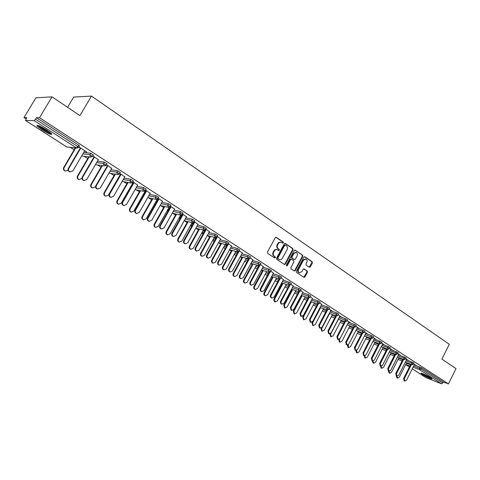<?xml version="1.0" encoding="UTF-8"?>
<svg xmlns="http://www.w3.org/2000/svg" width="480" height="480" viewBox="0 0 480 480"><rect width="100%" height="100%" fill="white"/><g stroke="black" fill="none" stroke-linecap="round" stroke-linejoin="round"><path stroke-width="0.72" d="M283.362 242.868L283.212 242.004L276.336 237.312L275.25 237.672L267.444 252.108L267.666 253.35L274.626 257.958L275.382 257.7L275.226 256.836L274.332 256.242C273.15 255.246 272.916 253.932 273.63 252.294L274.278 251.094C275.07 249.816 276.084 249.354 277.308 249.708L278.718 250.578L279.378 250.272L279.228 249.408L278.334 248.814C277.164 247.812 276.93 246.492 277.638 244.86L278.592 243.192L279.852 242.274L281.052 242.214L282.714 243.168L283.362 242.868M282.516 243.054L282.714 241.884L275.85 237.21M274.506 257.88L274.884 257.562L274.734 256.704L273.84 256.11L274.332 256.242M278.52 250.458L278.73 249.282L277.842 248.688L278.334 248.814M430.644 377.694C427.374 375.534 420.21 372.342 420.978 373.374L422.388 374.49C425.634 376.626 432.75 379.806 432.03 378.792L430.644 377.694M46.89 130.068C40.044 125.934 36.708 124.542 36.882 125.892L41.886 129.804C48.648 133.884 51.96 135.264 51.822 133.938L46.89 130.068M309.27 267.246L310.29 266.88L312.378 262.956L312.18 261.762L304.932 256.818L303.894 257.178L296.37 271.296L296.574 272.496L304.014 277.41L304.932 276.978L307.458 272.214L307.26 271.026L304.032 268.878L303.114 269.31L301.854 271.674L299.382 272.826C298.194 272.13 297.912 271.008 298.53 269.46L303.48 260.172L305.91 259.026C307.116 259.722 307.404 260.856 306.786 262.41L305.964 263.952L306.168 265.152L309.27 267.246M25.506 120.456L66.732 146.928L76.446 147.93L34.224 120.642L25.506 120.456L26.772 117.606L24 117.576L35.91 97.806L52.02 96.852L79.938 115.626L91.494 96.09L449.286 344.292L441.918 359.106L456 368.574L448.428 383.91L39.498 117.75L36.468 117.714L35.556 119.232L77.796 146.598L78.666 145.122L36.468 117.714M52.02 96.852L39.498 117.75M293.07 249.804L292.86 248.586L285.348 243.462L284.28 243.822L276.564 258.156L276.78 259.386L284.496 264.48L285.438 264.048L293.07 249.804L292.566 249.678L292.356 248.46L284.874 243.36M295.23 250.2L302.604 255.234L302.808 256.44L295.272 270.57L294.342 271.002L291.048 268.836L290.838 267.624L293.916 261.864L293.706 260.658L291.468 259.17L290.538 259.602L287.322 265.614L286.662 265.914L286.428 265.026L294.174 250.56L295.23 250.2L294.804 250.092M91.494 96.09L73.692 97.062L67.584 107.322M34.224 120.642L35.556 119.232M448.428 383.91L443.298 381.924L442.746 383.04L441.414 383.766L426.18 377.766M291.78 289.92L291.318 289.626M282.138 283.71L281.478 283.29M272.322 277.398L271.452 276.84M262.338 270.972L261.246 270.27M252.168 264.426L250.854 263.58M241.812 257.76L240.264 256.764M231.27 250.974L229.482 249.822M220.524 244.062L218.49 242.748M209.586 237.018L207.288 235.536M198.432 229.842L195.864 228.192L204.36 230.31M187.074 222.528L184.398 220.806M175.488 215.076L172.71 213.288M167.892 210.186L167.556 209.97M163.68 207.474L160.8 205.62M156.048 202.56L155.568 202.254M151.644 199.728L148.65 197.802M143.856 194.712L143.346 194.388M139.362 191.826L136.26 189.828M131.19 186.564L130.884 186.366M126.84 183.762L123.618 181.692M114.06 175.536L110.718 173.388M101.016 167.142L97.548 164.916M87.702 158.58L84.114 156.264M74.112 149.832L70.392 147.432M26.01 118.872L24 117.576M84.666 150.828L86.634 151.854M86.526 152.034L78.936 146.868M78.828 147.048L80.67 148.242M406.494 359.82L414.072 363.036M414.258 364.836L421.53 367.788L420.966 368.928L442.746 383.04M443.298 381.924L421.53 367.788M78.666 145.122L79.476 145.944M406.656 359.496L408.006 360.18L405.816 358.758M390.588 349.548L398.256 352.77M390.768 349.194L392.154 349.902L389.73 348.336M374.154 338.94L381.912 342.168M374.352 338.556L375.78 339.288L373.11 337.56M357.168 327.978L363.09 330.066L365.022 331.206M357.384 327.564L358.866 328.32L355.932 326.424M339.606 316.644L345.582 318.702L347.556 319.872M339.84 316.194L341.37 316.98L338.154 314.898M321.432 304.92L327.468 306.942L329.484 308.142M321.69 304.428L319.758 302.976M302.61 292.788L308.712 294.762L310.77 295.998M302.898 292.254L300.708 290.622M283.116 280.224L289.278 282.144L291.384 283.422M276.468 278.148L279.18 278.994M283.428 279.636L280.962 277.824M262.902 267.204L269.13 269.07L271.29 270.384M256.392 265.26L258.834 265.992M263.25 266.562L260.49 264.552M241.932 253.71L248.232 255.498L250.44 256.86M235.578 251.904L237.72 252.516M236.676 251.676L237.264 251.844M242.322 252.996L239.244 250.782M220.158 239.712L226.536 241.416L228.804 242.82M213.972 238.056L215.79 238.542M214.596 237.414L215.988 238.182M216.024 238.116L215.166 237.564M220.596 238.92L217.182 236.484M217.092 236.646L217.398 236.844M197.538 225.18L204 226.788L206.328 228.234M190.89 225.036L191.58 223.8L192.996 224.052M192.018 222.828L193.242 223.614M193.332 223.452L192.21 222.726M198.03 224.298L194.262 221.622M194.166 221.79L194.706 222.138M174.018 210.09L180.57 211.572L182.958 213.078M167.874 210.216L168.582 208.968L169.284 209.022M168.774 207.81L169.65 208.374M169.74 208.212L168.864 207.642M174.576 209.1L170.424 206.172M170.328 206.34L171.12 206.856M149.538 194.412L156.198 195.75L158.652 197.31M144.6 192.192L145.104 192.522M145.2 192.354L144.696 192.024M150.18 193.284L145.614 190.086M145.512 190.26L146.58 190.956M124.038 178.116L130.812 179.274L133.35 180.894M124.782 176.826L119.772 173.34M119.67 173.514L121.032 174.396M97.446 161.166L104.364 162.102L106.98 163.788M98.316 159.678L92.838 155.874M92.73 156.06L94.41 157.146M83.718 152.442L90.72 153.24L93.372 154.962M111.684 168.342L106.446 164.7M106.344 164.88L107.856 165.858M110.886 169.722L117.726 170.778L120.3 172.428M137.61 185.142L132.828 181.8M132.726 181.974L133.938 182.76M132.15 184.152L132.456 184.35M132.558 184.182L132.252 183.984M136.92 186.342L143.634 187.596L146.13 189.186M162.504 201.27L158.142 198.21M158.046 198.384L158.97 198.984M156.804 200.076L157.5 200.526M157.596 200.358L156.9 199.914M161.904 202.326L168.504 203.742L170.928 205.272M156.03 202.59L157.068 201.294M186.42 216.774L182.46 213.972M182.364 214.14L183.03 214.572M180.51 215.388L181.56 216.072M181.65 215.904L180.6 215.226M185.898 217.71L192.402 219.252L194.76 220.734M179.496 217.698L180.192 216.456L181.26 216.606M209.424 231.678L205.836 229.122M205.74 229.29L206.16 229.566M203.316 230.124L204.714 230.988M204.786 230.856L203.796 230.22M208.962 232.512L215.376 234.174L217.674 235.596M202.86 230.94L204.504 231.366M231.564 246.024L228.318 243.702M225.738 244.614L226.32 244.77M231.15 246.774L237.486 248.526L239.724 249.906M224.874 245.046L226.86 245.592M252.882 259.842L249.966 257.73M247.41 258.606L248.004 258.78M252.516 260.52L258.78 262.35L260.958 263.682M246.078 258.642L248.376 259.314M273.432 273.156L270.822 271.248M273.102 273.774L279.294 275.67L281.424 276.96M266.52 271.764L269.1 272.55M293.25 286.002L290.922 284.28M292.95 286.56L299.082 288.51L301.164 289.764M286.242 284.43L289.08 285.33M312.372 298.392L310.32 296.856M312.102 298.908L318.168 300.906L320.208 302.124M330.84 310.362L332.394 311.166L329.04 308.988M330.594 310.83L336.6 312.87L338.598 314.058M348.684 321.924L350.19 322.698L347.118 320.712M348.462 322.356L354.408 324.432L356.364 325.584M365.934 333.102L367.392 333.852L364.596 332.04M365.73 333.504L371.622 335.604L373.536 336.732M382.626 343.92L384.036 344.64L381.492 342.99M382.434 344.286L390.15 347.514M398.778 354.384L400.146 355.08L397.842 353.586M398.604 354.726L406.224 357.948M414.414 364.524L415.74 365.196L413.664 363.846M280.8 242.166L278.892 242.364L277.788 243.54L278.286 243.66M277.842 248.688C276.666 247.686 276.432 246.366 277.14 244.734L277.788 243.54M276.864 249.594L276.816 249.582C275.586 249.228 274.578 249.69 273.78 250.962L274.278 251.094M273.84 256.11C272.658 255.114 272.424 253.8 273.132 252.162L273.78 250.962M284.316 264.378L284.94 263.904L292.566 249.678M285.456 245.052L284.712 245.304L277.944 257.88L278.094 258.738L279.426 259.566C280.656 259.926 281.67 259.464 282.462 258.186L287.064 249.612C287.772 247.992 287.544 246.684 286.386 245.688L285.456 245.052M284.958 244.932L284.208 245.184L284.712 245.304M279.336 259.542L277.602 258.606L277.446 257.748L284.208 245.184M294.762 250.098L302.604 255.234M294.156 270.894L294.768 270.426L302.304 256.308L302.1 255.102M291.342 259.134L290.034 259.464L286.818 265.476L287.322 265.614M286.476 265.782L286.818 265.476M297.102 255.9C297.732 254.328 297.432 253.182 296.196 252.474L293.742 253.62L291.978 256.914L292.188 258.132L294.42 259.62L295.35 259.188L297.102 255.9M295.836 252.384L293.238 253.494L293.742 253.62M294.048 259.518L291.684 258L291.474 256.782L293.238 253.494M305.574 258.942L302.97 260.04L303.48 260.172M299.172 272.766L298.878 272.682C297.69 271.98 297.408 270.864 298.026 269.316L302.97 260.04M303.816 277.296L306.948 272.07L306.75 270.882L303.714 268.848M309.198 267.198L311.862 262.818L311.67 261.624L304.47 256.722M65.556 171.108L64.926 170.97C63.474 170.178 63.072 169.02 63.72 167.484L64.152 167.556C63.504 169.092 63.906 170.256 65.358 171.048L68.136 170.082M75.678 147.978L64.152 167.556M75.234 147.936L63.72 167.484M70.266 171.96L69.624 171.816C68.154 171.018 67.746 169.836 68.406 168.276L68.85 168.354C68.19 169.914 68.598 171.096 70.074 171.894L72.894 170.892L84.774 150.648M68.406 168.276L80.322 148.014M68.85 168.354L80.778 148.062M51.156 133.224C49.554 132.996 46.716 131.616 42.654 129.09L38.208 125.502M39.6 126.054L43.086 128.634L50.028 132.27M37.458 125.292L42.342 129.072C46.464 131.658 49.584 133.23 51.696 133.776M431.04 377.952L427.758 376.62L422.31 373.512M424.386 374.364L429.114 376.77M421.824 373.35L427.902 376.782L431.46 378.252M79.218 179.646L78.63 179.508C77.214 178.734 76.824 177.588 77.46 176.076L77.91 176.16C77.268 177.678 77.658 178.824 79.074 179.598L81.972 178.356M89.178 156.9L77.91 176.16M88.716 156.846L77.46 176.076M92.61 188.01L92.046 187.872C90.672 187.11 90.294 185.988 90.924 184.494L91.386 184.59C90.756 186.084 91.128 187.212 92.508 187.974L95.22 186.984L95.628 186.282M102.414 165.624L91.386 184.59M101.94 165.552L90.924 184.494M105.732 196.2L105.198 196.068C103.854 195.324 103.494 194.208 104.112 192.738L104.586 192.84C103.962 194.316 104.328 195.432 105.672 196.176L108.342 195.192L120.534 174.072M115.392 174.156L104.586 192.84M114.906 174.072L104.112 192.738M118.59 204.228L118.08 204.102C116.772 203.364 116.424 202.272 117.036 200.814L117.522 200.928C116.91 202.386 117.258 203.484 118.566 204.222L121.2 203.232L133.218 182.292M128.112 182.502L117.522 200.928M127.614 182.412L117.036 200.814M131.196 212.094L130.71 211.974C129.432 211.248 129.096 210.168 129.696 208.734L130.194 208.86C129.594 210.294 129.93 211.374 131.208 212.1L133.806 211.116L145.65 190.35M140.586 190.674L130.194 208.86M140.076 190.572L129.696 208.734M84.084 180.612L83.478 180.474C82.05 179.688 81.654 178.53 82.302 176.994L82.764 177.078C82.116 178.614 82.506 179.778 83.94 180.564L86.724 179.562L98.424 159.498M82.302 176.994L94.038 156.906M82.764 177.078L94.512 156.966M97.62 189.09L97.05 188.952C95.652 188.178 95.274 187.038 95.916 185.52L96.39 185.622C95.748 187.14 96.126 188.28 97.524 189.054L100.266 188.052L111.792 168.162M95.916 185.52L107.472 165.612M96.39 185.622L107.964 165.684M110.88 197.388L110.334 197.256C108.978 196.5 108.612 195.372 109.242 193.878L109.728 193.986C109.098 195.48 109.464 196.608 110.826 197.37L113.526 196.368L124.884 176.652M109.242 193.878L120.636 174.138M109.728 193.986L121.134 174.222M123.876 205.518L123.354 205.392C122.028 204.648 121.68 203.538 122.298 202.062L122.796 202.176C122.178 203.658 122.532 204.768 123.852 205.512L126.516 204.51L137.712 184.962M122.298 202.062L133.524 182.49M122.796 202.176L134.04 182.586M136.596 213.486L136.11 213.36C134.82 212.628 134.478 211.536 135.09 210.078L135.6 210.204C134.988 211.668 135.33 212.76 136.62 213.492L139.248 212.49L150.282 193.11M135.09 210.078L146.154 190.68M135.6 210.204L146.682 190.782M143.532 219.804L143.094 219.69C141.846 218.976 141.516 217.914 142.11 216.498L142.62 216.63C142.026 218.046 142.35 219.114 143.604 219.822L146.16 218.844L157.266 199.266M152.82 198.678L142.62 216.63M152.304 198.57L142.11 216.498M149.052 221.292L148.614 221.172C147.354 220.452 147.024 219.378 147.624 217.938L148.152 218.076C147.546 219.516 147.876 220.596 149.136 221.316L151.722 220.314L162.6 201.096M147.624 217.938L158.532 198.702M148.152 218.076L159.072 198.81M155.628 227.364L155.232 227.256C154.014 226.554 153.696 225.504 154.284 224.106L154.806 224.244C154.218 225.648 154.53 226.698 155.754 227.4L158.274 226.416L169.014 207.384M164.82 206.514L154.806 224.244M164.292 206.4L154.284 224.106M161.268 228.942L160.866 228.828C159.636 228.126 159.318 227.058 159.912 225.636L160.446 225.786C159.852 227.208 160.17 228.27 161.4 228.978L163.95 227.982L174.678 208.926M159.912 225.636L170.67 206.562M160.446 225.786L171.216 206.682M167.496 234.78L167.136 234.672C165.948 233.988 165.642 232.95 166.218 231.57L166.752 231.72C166.17 233.106 166.476 234.138 167.664 234.828L170.154 233.844L180.636 215.16M176.598 214.2L166.752 231.72M176.052 214.074L166.218 231.57M173.244 236.442L172.878 236.334C171.678 235.644 171.372 234.594 171.96 233.19L172.506 233.346C171.918 234.75 172.224 235.8 173.424 236.496L175.938 235.494L186.516 216.6M171.96 233.19L182.568 214.272M172.506 233.346L183.126 214.404M179.142 242.052L178.812 241.95C177.654 241.278 177.354 240.258 177.93 238.89L178.47 239.046C177.894 240.414 178.188 241.44 179.352 242.112L181.806 241.134L192.09 222.696M188.148 221.73L178.47 239.046M187.596 221.592L177.93 238.89M184.992 243.798L184.662 243.696C183.492 243.018 183.192 241.98 183.774 240.594L184.326 240.756C183.75 242.142 184.044 243.18 185.22 243.864L187.692 242.868L198.126 224.13M183.774 240.594L194.232 221.832M184.326 240.756L194.802 221.97M190.572 249.186L190.272 249.09C189.132 248.43 188.85 247.422 189.414 246.066L189.96 246.234C189.396 247.584 189.684 248.598 190.818 249.258L193.236 248.28L203.328 230.1M199.482 229.11L189.96 246.234M198.924 228.966L189.414 246.066M196.524 251.01L196.218 250.92C195.072 250.248 194.784 249.228 195.354 247.854L195.918 248.022C195.348 249.396 195.636 250.422 196.782 251.094L199.224 250.098L209.514 231.51M195.354 247.854L205.308 229.92M195.918 248.022L206.25 229.398M201.786 256.182L201.51 256.098C200.4 255.444 200.124 254.448 200.682 253.11L201.24 253.284C200.682 254.622 200.958 255.618 202.068 256.272L204.456 255.294L214.362 237.348M210.606 236.352L201.24 253.284M210.036 236.202L200.682 253.11M207.834 258.09L207.552 258C206.436 257.34 206.16 256.332 206.718 254.976L207.294 255.156C206.73 256.512 207.006 257.52 208.128 258.18L210.534 257.184L220.686 238.752M206.718 254.976L216.378 237.474M207.294 255.156L217.488 236.676M212.796 263.052L212.544 262.974C211.458 262.332 211.188 261.348 211.74 260.028L212.304 260.208C211.758 261.528 212.022 262.512 213.108 263.154L215.46 262.176L225.192 244.464M221.526 243.456L212.304 260.208M220.95 243.294L211.74 260.028M218.934 265.032L218.676 264.948C217.584 264.3 217.314 263.304 217.872 261.966L218.454 262.152C217.896 263.49 218.166 264.486 219.258 265.14L221.628 264.144L231.654 245.862M217.872 261.966L227.304 244.782M218.454 262.152L228.51 243.822M223.608 269.796L223.374 269.724C222.312 269.088 222.054 268.122 222.594 266.814L223.17 267C222.624 268.308 222.888 269.28 223.95 269.91L226.266 268.938L235.83 251.436M232.242 250.422L223.17 267M231.66 250.254L222.594 266.814M229.824 271.848L229.59 271.77C228.522 271.134 228.264 270.15 228.81 268.824L229.398 269.016C228.852 270.342 229.11 271.326 230.184 271.962L232.518 270.972L242.412 252.834M228.81 268.824L238.05 251.91M229.398 269.016L239.328 250.836M234.216 276.42L234.006 276.348C232.968 275.724 232.716 274.77 233.25 273.474L233.832 273.666C233.298 274.962 233.55 275.922 234.588 276.546L236.874 275.568L246.276 258.282M242.772 257.262L233.832 273.666M242.178 257.088L233.25 273.474M240.522 278.538L240.306 278.466C239.256 277.836 239.004 276.864 239.55 275.556L240.144 275.754C239.604 277.062 239.856 278.034 240.9 278.664L243.21 277.674L252.972 259.68M239.55 275.556L248.616 258.87M240.144 275.754L249.594 258.36M244.644 282.924L244.446 282.852C243.426 282.24 243.186 281.298 243.714 280.014L244.302 280.212C243.774 281.496 244.014 282.444 245.034 283.056L247.29 282.084L256.536 264.996M253.11 263.97L244.302 280.212M252.51 263.796L243.714 280.014M251.022 285.102L250.824 285.036C249.798 284.418 249.552 283.458 250.086 282.162L250.692 282.366C250.158 283.662 250.404 284.622 251.424 285.24L253.698 284.25L263.34 266.4M250.086 282.162L258.996 265.686M250.692 282.366L259.848 265.428M254.88 289.308L254.694 289.242C253.704 288.642 253.464 287.706 253.986 286.44L254.586 286.644C254.064 287.91 254.298 288.846 255.294 289.452L257.514 288.48L266.616 271.584M263.262 270.558L254.586 286.644M262.656 270.378L253.986 286.44M261.33 291.552L261.15 291.486C260.148 290.88 259.908 289.932 260.436 288.648L261.048 288.858C260.52 290.142 260.754 291.09 261.762 291.696L264 290.712L273.516 273M260.436 288.648L268.938 272.292L270.594 271.674M261.048 288.858L269.994 272.232M264.936 295.578L264.768 295.518C263.79 294.924 263.562 294.006 264.078 292.752L264.684 292.962C264.168 294.216 264.396 295.14 265.368 295.734L267.564 294.762L276.522 278.052M273.234 277.032L264.684 292.962M272.622 276.84L264.078 292.752M271.458 297.882L271.29 297.822C270.306 297.222 270.078 296.286 270.6 295.02L271.218 295.236C270.696 296.508 270.924 297.438 271.908 298.038L274.116 297.054L283.512 279.48M270.6 295.02L279.234 278.904M271.218 295.236L279.984 278.868M274.818 301.74L273.768 300.564L273.996 298.95L274.602 299.16L275.268 301.902L277.434 300.93L286.248 284.406M283.032 283.386L274.602 299.16M282.42 283.188L273.996 298.95M281.406 304.098L280.35 302.91L280.578 301.272L281.202 301.494L280.974 303.138L281.694 304.176L284.052 303.282L293.334 285.846M280.578 301.272L289.272 285.36M281.202 301.494L289.806 285.354M284.526 307.794L283.734 305.04L284.346 305.256L284.994 307.968L287.13 306.996L295.812 290.646M292.662 289.626L284.346 305.256M292.038 289.422L283.734 305.04M291.174 310.206L290.382 307.422L291.012 307.644L291.66 310.386L293.814 309.402L302.976 292.098M290.382 307.422L298.776 291.606M291.012 307.644L299.466 291.708M294.066 313.746L293.304 311.022L293.928 311.244L294.552 313.92L296.658 312.954L305.214 296.778M302.124 295.758L293.928 311.244M301.5 295.554L293.304 311.022M300.78 316.212L300.018 313.458L300.654 313.686L301.278 316.392L303.402 315.414L312.456 298.242M300.018 313.458L308.292 297.792M300.654 313.686L308.97 297.936M303.444 319.59L302.712 316.902L303.336 317.13L303.948 319.776L306.024 318.81L314.454 302.796M311.43 301.782L303.336 317.13M310.794 301.572L302.712 316.902M310.212 322.11L309.48 319.392L310.122 319.626L310.728 322.302L312.822 321.318L321.768 304.278M309.48 319.392L317.64 303.864M310.122 319.626L318.312 304.044M312.666 325.338L311.958 322.68L312.588 322.92L313.176 325.53L315.228 324.57L323.538 308.712M320.574 307.704L312.588 322.92M312.348 321.936L311.958 322.68M319.488 327.906L318.78 325.218L319.428 325.458L320.016 328.104L322.08 327.126L330.924 310.212M318.78 325.218L326.832 309.834M319.428 325.458L327.498 310.038M321.726 330.99L321.048 328.368L321.684 328.602L322.254 331.194L324.276 330.228L332.472 314.532M329.562 313.524L321.684 328.602M321.228 328.02L321.048 328.368M328.602 333.6L327.918 330.948L328.572 331.194L329.142 333.81L331.182 332.832L339.918 316.044M327.918 330.948L335.868 315.702M328.572 331.194L336.528 315.924M330.642 336.546L329.988 333.954L330.624 334.194L331.182 336.756L333.18 335.79L341.256 320.244M338.406 319.248L330.624 334.194M337.566 339.204L336.906 336.582L337.566 336.828L338.118 339.414L340.128 338.442L348.762 321.774M336.906 336.582L344.754 321.468M337.566 336.828L345.414 321.696M339.408 342.012L338.742 339.504M339.858 338.856L339.42 339.696L339.96 342.228L341.928 341.268L349.902 325.866M346.374 344.712L345.744 342.12L346.404 342.372L346.944 344.928L348.924 343.956L357.462 327.414M345.744 342.12L353.49 327.132M346.404 342.372L354.156 327.372M348.03 347.388L347.34 345.024M348.252 344.742L348.594 347.604L350.538 346.65L358.398 331.392M355.044 350.124L354.432 347.568L355.092 347.82L355.62 350.352L357.576 349.38L366.012 332.958M354.432 347.568L362.076 332.706M355.092 347.82L362.748 332.946M356.514 352.674L355.812 350.418M356.622 350.322L357.084 352.896L359.004 351.942L366.762 336.828M363.564 355.452L362.976 352.92L363.642 353.184L364.152 355.686L366.084 354.714L374.424 338.412M362.976 352.92L370.524 338.184M363.642 353.184L371.202 338.43M364.86 357.876L364.158 355.686M364.902 355.74L365.436 358.104L367.332 357.15L374.988 342.168M371.946 360.69L371.376 358.188L372.048 358.452L372.54 360.93L374.448 359.958L382.698 343.776M371.376 358.188L378.834 343.578M372.048 358.452L379.512 343.824M373.068 362.994L372.384 360.864M373.08 361.014L373.656 363.228L375.528 362.274L383.088 347.43M380.196 365.844L379.644 363.372L380.322 363.636L380.796 366.084L382.68 365.118L390.84 349.05M379.644 363.372L387.012 348.876M380.322 363.636L387.696 349.128M381.15 368.028L380.472 365.958M381.15 366.174L381.744 368.268L383.592 367.32L391.056 352.602M388.314 370.914L387.78 368.472L388.458 368.742L388.92 371.16L390.78 370.194L398.85 354.24M387.78 368.472L395.058 354.096M388.458 368.742L395.742 354.348M389.1 372.99L388.434 370.968M389.106 371.226L389.706 373.23L391.53 372.282L398.898 357.696M396.3 375.906L395.784 373.488L396.462 373.758L396.912 376.158L398.748 375.192L406.728 359.352M395.784 373.488L402.978 359.226M396.462 373.758L403.662 359.484M396.93 377.868L396.27 375.894M396.942 376.17L397.542 378.114L399.342 377.166L406.62 362.706M404.154 380.82L403.656 378.42L404.34 378.702L404.778 381.072L406.59 380.112L414.486 364.38M403.656 378.42L410.766 364.278M404.34 378.702L411.456 364.536M282.714 241.884L283.212 242.004M274.734 256.704L275.226 256.836M278.73 249.282L279.228 249.408M66.618 146.862L67.758 147.162M25.446 120.438L66.66 146.904L76.782 148.092L76.446 147.93L77.796 146.598L78.612 147.42M441.414 383.766L419.622 369.684L413.082 367.182M409.914 365.976L405.774 364.392M405.672 364.596L409.404 366.99L405.666 364.608M412.254 368.826L426.378 377.892M413.688 365.964L420.966 368.928L419.622 369.684L419.418 368.142L419.988 367.002M82.878 153.876L89.862 154.704L90.72 153.24M79.548 145.824L78.684 147.3L76.782 148.092L78.618 147.42M81.654 155.958L90.708 157.092L92.586 156.306L89.862 154.704L90.384 156.936L92.43 156.546M96.618 162.588L103.524 163.554L104.364 162.102M110.07 171.132L116.898 172.212L117.726 170.778M123.234 179.514L129.996 180.696L130.812 179.274M136.128 187.734L142.83 189.006L143.634 187.596M148.758 195.792L155.4 197.148L156.198 195.75M156.87 201.252L156.3 202.644M161.13 203.694L167.724 205.128L168.504 203.742M168.714 208.89L167.958 210.228L168.528 210.36M173.256 211.446L179.796 212.952L180.57 211.572M180.33 216.384L179.586 217.71L180.516 217.938M185.142 219.054L191.64 220.62L192.402 219.252M191.73 223.74L190.998 225.054L192.258 225.372M196.8 226.518L203.25 228.138L204 226.788M202.92 230.952L202.194 232.26L203.778 232.674M208.224 233.838L214.638 235.512L215.376 234.174M213.258 239.352L215.07 239.844M219.438 241.026L225.804 242.748L226.536 241.416M224.166 246.33L226.152 246.882M230.436 248.082L236.766 249.846L237.486 248.526M234.876 253.182L237.018 253.794M241.224 255.006L247.518 256.812L248.232 255.498M245.388 259.908L247.686 260.586M251.82 261.804L258.078 263.646L258.78 262.35M255.714 266.52L258.15 267.252M262.212 268.482L268.434 270.36L269.13 269.07M265.848 273.012L268.428 273.804M272.418 275.04L278.61 276.948L279.294 275.67M275.802 279.39L278.514 280.242M282.444 281.478L288.6 283.416L289.278 282.144M285.582 285.66L288.42 286.566M292.29 287.808L298.41 289.77L299.082 288.51M295.194 291.816L298.152 292.782M301.956 294.024L308.046 296.016L308.712 294.762M304.632 297.87L307.71 298.89M311.454 300.132L317.52 302.148L318.168 300.906M313.914 303.822L317.1 304.896M320.79 306.138L326.82 308.172L327.468 306.942M323.034 309.672L326.328 310.8M329.964 312.042L335.964 314.094L336.6 312.87M332.004 315.426L335.4 316.602M338.982 317.844L344.952 319.914L345.582 318.702M340.818 321.084L344.316 322.314M347.844 323.55L353.784 325.638L354.408 324.432M349.494 326.652L353.076 327.924M356.556 329.16L362.472 331.26L363.09 330.066M358.02 332.13L361.698 333.45M365.13 334.68L371.016 336.792L371.622 335.604M366.408 337.512L370.17 338.88M373.554 340.11L379.416 342.234L380.016 341.058M374.664 342.81L378.51 344.22M381.846 345.444L387.678 347.586L388.272 346.416M382.782 348.03L386.706 349.482M390 350.7L395.808 352.848L396.396 351.69M390.774 353.16L394.776 354.654M398.022 355.872L403.806 358.026L404.382 356.874M398.64 358.212L402.714 359.748M405.918 360.96L411.672 363.126L412.248 361.98M406.38 363.186L410.526 364.764M93.444 154.842L92.52 156.42M95.442 164.61L104.334 165.9L106.2 165.12L103.524 163.554L104.028 165.75L105.876 165.546M107.046 163.668L106.134 165.234M108.93 173.094L117.678 174.528L119.532 173.754L116.898 172.212L117.39 174.384L119.028 174.324M120.366 172.314L119.472 173.862M122.136 181.422L130.752 182.976L132.594 182.208L129.996 180.696L130.476 182.838L131.922 182.874M133.41 180.786L132.528 182.316M135.06 189.594L143.556 191.256L145.386 190.494L142.83 189.006L143.292 191.124L144.564 191.226M146.19 189.078L145.326 190.596M147.72 197.604L156.102 199.368L157.914 198.606L155.4 197.148L155.85 199.236L156.972 199.38M158.712 197.208L157.86 198.708M160.122 205.47L168.402 207.312L170.202 206.562L167.724 205.128L168.156 207.192L169.152 207.36M170.982 205.176L170.148 206.658M172.278 213.186L180.456 215.106L182.244 214.362L179.796 212.952L180.222 214.986L181.104 215.166M167.856 211.554L167.826 210.3L167.814 211.632M183.012 212.982L182.19 214.452M184.188 220.758L192.27 222.744L194.046 222.006L191.64 220.62L192.048 222.63L192.84 222.816M179.694 219.396L179.448 217.782L179.67 219.438M194.808 220.638L193.998 222.096M206.376 228.15L205.626 229.506L203.25 228.138L203.646 230.124L205.578 229.59M191.37 226.974L190.848 225.12L191.364 226.986M207.318 235.476L215.226 237.582L216.978 236.856L214.638 235.512L215.022 237.474L215.664 237.654M201.906 232.662L202.776 234.27L202.134 232.248M217.716 235.512L216.93 236.94M218.55 242.634L226.38 244.788L228.114 244.068L225.804 242.748L226.182 244.686L226.764 244.86M212.85 240.084L213.744 241.32L213.012 239.796M228.846 242.736L228.072 244.152M229.566 249.666L237.318 251.856L239.046 251.148L236.766 249.846L237.132 251.76L237.66 251.934M223.662 247.254L224.514 248.232L223.77 247.056M225.288 248.454L224.718 248.292M239.766 249.828L239.004 251.226M240.378 256.566L248.052 258.798L249.768 258.096L247.518 256.812L247.878 258.702L248.364 258.87M234.3 254.238L235.086 255.024L234.384 254.088M236.172 255.342L235.272 255.078M250.482 256.782L249.732 258.168M250.986 263.34L258.594 265.608L260.298 264.912L258.078 263.646L258.42 265.518L258.87 265.674M244.758 261.072L245.466 261.69L244.824 260.952M246.858 262.11L245.64 261.744M261 263.61L260.256 264.984M271.326 270.312L270.63 271.602L268.434 270.36L268.938 272.292L261.396 269.994M255.042 267.756L255.666 268.242L255.09 267.666M257.34 268.752L255.828 268.29M271.62 276.528L279.096 278.856L280.776 278.172L278.61 276.948L278.934 278.772L279.318 278.916M265.152 274.308L265.68 274.674L265.188 274.242M267.63 275.286L265.83 274.722M281.46 276.894L280.74 278.238M291.42 283.356L290.742 284.628L288.6 283.416L288.918 285.222L290.706 284.688M275.088 280.728L275.52 280.998L275.112 280.68M277.734 281.7L275.658 281.04M291.516 289.254L298.866 291.636L300.528 290.964L298.41 289.77L299.052 291.69M284.856 287.022L285.192 287.208L284.874 286.986M287.652 288.006L285.318 287.25M301.194 289.704L300.492 291.024M301.2 295.452L308.49 297.858L310.14 297.192L308.046 296.016L308.658 297.906M297.396 294.198L294.816 293.352M310.8 295.938L310.11 297.252M310.71 301.542L317.946 303.966L319.584 303.306L317.52 302.148L318.102 304.014M306.972 300.294L304.146 299.346M320.238 302.07L319.554 303.366M329.508 308.088L328.866 309.318L326.82 308.172L327.102 309.9L328.836 309.372M316.374 306.276L313.32 305.244M338.622 314.004L337.986 315.228L335.964 314.094L336.24 315.804L337.962 315.276M325.614 312.168L322.344 311.04M347.58 319.818L346.95 321.03L344.952 319.914L345.216 321.606L346.926 321.084M356.388 325.536L355.764 326.742L353.784 325.638L354.048 327.312L355.74 326.79M365.046 331.158L364.434 332.352L362.472 331.26L362.724 332.916L364.41 332.4M373.56 336.684L372.954 337.872L371.016 336.792L371.256 338.43L372.93 337.92M381.936 342.12L381.336 343.302L379.416 342.234L379.65 343.854L381.312 343.344M390.168 347.472L389.574 348.642L387.678 347.586L387.906 349.194L389.556 348.684M398.274 352.734L397.686 353.892L395.808 352.848L396.03 354.438L397.668 353.934M406.248 357.906L405.666 359.058L403.806 358.026L404.022 359.604L405.648 359.1M405.294 362.202L411.978 364.734L413.514 364.146L411.672 363.126L412.044 364.758M414.09 363L413.496 364.182M277.14 244.734L277.638 244.86M273.132 252.162L273.63 252.294M275.868 237.204L276.336 237.312M284.94 263.904L285.438 264.048M284.904 243.354L285.348 243.462M292.356 248.46L292.86 248.586M277.446 257.748L277.944 257.88M277.602 258.606L278.094 258.738M278.538 259.224L279.03 259.362M302.304 256.308L302.808 256.44M294.768 270.426L295.272 270.57M290.034 259.464L290.538 259.602M291.474 256.782L291.978 256.914M291.684 258L292.188 258.132M293.796 259.416L294.3 259.554M298.026 269.316L298.53 269.46M303.786 268.836L304.152 268.938M306.75 270.882L307.26 271.026M306.948 272.07L307.458 272.214M304.428 276.828L304.932 276.978M304.53 256.716L304.932 256.818M311.67 261.624L312.18 261.762M311.862 262.818L312.378 262.956M309.78 266.742L310.29 266.88M338.874 339.486L339.42 339.696M347.748 344.982L348.066 345.102M412.248 368.838L426.264 377.832M281.658 282.948L289.068 285.306M320.058 307.53L327.234 309.972M329.244 313.416L336.366 315.87M331.302 316.77L334.692 317.952M338.274 319.206L345.342 321.672M340.134 322.41L343.62 323.646M347.148 324.894L354.168 327.372M348.816 327.96L352.398 329.244M355.872 330.486L362.838 332.982M357.354 333.42L361.026 334.752M364.452 335.994L371.37 338.49M365.748 338.796L369.51 340.17M372.894 341.406L379.758 343.914M374.016 344.082L377.856 345.498M381.192 346.728L388.014 349.248M382.146 349.284L386.064 350.742M389.358 351.972L396.132 354.492M390.144 354.402L394.14 355.908M397.392 357.126L404.118 359.658M398.016 359.442L402.09 360.984M284.862 244.884L285.258 244.98M278.934 259.434L279.426 259.566M293.922 259.482L294.42 259.62M298.878 272.682L299.382 272.826M64.926 170.97L65.358 171.048M70.074 171.894L69.624 171.816M78.63 179.508L79.074 179.598M92.046 187.872L92.508 187.974M105.198 196.068L105.672 196.176M118.08 204.102L118.566 204.222M130.71 211.974L131.208 212.1M83.94 180.564L83.478 180.474M97.524 189.054L97.05 188.952M110.826 197.37L110.334 197.256M123.852 205.512L123.354 205.392M136.62 213.492L136.11 213.36M143.094 219.69L143.604 219.822M149.136 221.316L148.614 221.172M155.232 227.256L155.754 227.4M161.4 228.978L160.866 228.828M167.136 234.672L167.664 234.828M173.424 236.496L172.878 236.334M178.812 241.95L179.352 242.112M185.22 243.864L184.662 243.696M190.272 249.09L190.818 249.258M196.782 251.094L196.218 250.92M201.51 256.098L202.068 256.272M208.128 258.18L207.552 258M212.544 262.974L213.108 263.154M219.258 265.14L218.676 264.948M223.374 269.724L223.95 269.91M230.184 271.962L229.59 271.77M234.006 276.348L234.588 276.546M240.9 278.664L240.306 278.466M244.446 282.852L245.034 283.056M251.424 285.24L250.824 285.036M254.694 289.242L255.294 289.452M261.762 291.696L261.15 291.486M264.768 295.518L265.368 295.734M271.908 298.038L271.29 297.822M274.662 301.686L275.268 301.902M281.874 304.266L281.244 304.044M284.382 307.74L284.994 307.968M291.66 310.386L291.03 310.158M293.934 313.692L294.552 313.92M301.278 316.392L300.642 316.158M303.318 319.542L303.948 319.776M310.728 322.302L310.086 322.062M312.546 325.296L313.176 325.53M320.016 328.104L319.368 327.858M321.618 330.948L322.254 331.194M329.142 333.81L328.494 333.564M330.54 336.51L331.182 336.756M338.118 339.414L337.464 339.162M339.312 341.976L339.96 342.228M346.944 344.928L346.284 344.676M347.94 347.352L348.594 347.604M355.62 350.352L354.954 350.094M356.43 352.644L357.084 352.896M364.152 355.686L363.48 355.422M364.782 357.846L365.436 358.104M372.54 360.93L371.874 360.66M372.996 362.964L373.656 363.228M380.796 366.084L380.124 365.814M381.084 368.004L381.744 368.268M388.92 371.16L388.242 370.89M389.04 372.96L389.706 373.23M396.912 376.158L396.234 375.882M396.87 377.844L397.542 378.114M404.778 381.072L404.094 380.796"/></g></svg>

